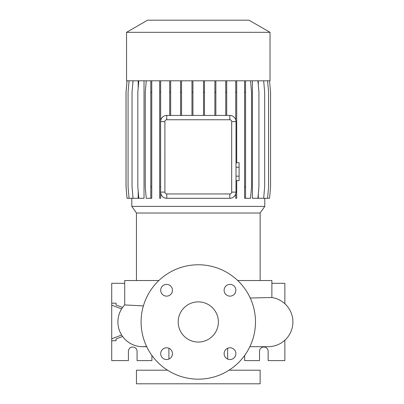 <?xml version="1.0" encoding="UTF-8"?>
<svg xmlns="http://www.w3.org/2000/svg" width="404" height="404" viewBox="0 0 404 404"><rect width="100%" height="100%" fill="white"/><g stroke="black" fill="none" stroke-linecap="round" stroke-linejoin="round"><path stroke-width="0.61" d="M198.288 301.869A20.099 20.099 0 0 0 178.194 321.963A20.099 20.099 0 0 0 198.288 342.062A20.099 20.099 0 0 0 218.387 321.963A20.099 20.099 0 0 0 198.288 301.869M166.589 284.386A5.873 5.873 0 0 0 160.711 290.264A5.873 5.873 0 0 0 166.589 296.137A5.873 5.873 0 0 0 172.463 290.264A5.873 5.873 0 0 0 166.589 284.386M166.589 347.788A5.873 5.873 0 0 0 160.711 353.662A5.873 5.873 0 0 0 166.589 359.54A5.873 5.873 0 0 0 172.463 353.662A5.873 5.873 0 0 0 166.589 347.788M229.992 347.788A5.873 5.873 0 0 0 224.114 353.662A5.873 5.873 0 0 0 229.992 359.54A5.873 5.873 0 0 0 235.865 353.662A5.873 5.873 0 0 0 229.992 347.788M229.992 284.386A5.873 5.873 0 0 0 224.114 290.264A5.873 5.873 0 0 0 229.992 296.137A5.873 5.873 0 0 0 235.865 290.264A5.873 5.873 0 0 0 229.992 284.386M268.165 346.698L249.864 346.698L268.165 346.698A24.735 24.735 0 0 0 292.829 323.821A24.735 24.735 0 0 0 271.877 297.511L250.238 298.021M143.885 346.667A24.735 24.735 0 0 1 143.279 346.688M143.9 346.667A24.735 24.735 -90 0 1 142.637 346.698L142.637 346.698A24.735 24.735 0 0 1 124.705 304.929L143.39 305.909M167.544 370.195L136.451 370.195L136.451 383.8L260.125 383.8L260.125 370.195L229.038 370.195M168.917 348.268L168.917 359.055M227.659 348.268L227.659 359.055M271.877 297.511L271.877 280.533L237.724 280.533M158.853 280.533L124.705 280.533L124.705 304.929A24.735 24.735 -90 0 0 142.637 346.698L146.713 346.698M270.018 32.32L249.026 20.2L147.551 20.2L126.558 32.32L126.558 80.8L270.018 80.8L270.018 32.32L126.558 32.32M260.125 213.024L136.451 213.024L131.805 206.388L264.772 206.388L260.125 213.024L260.125 280.533M136.451 213.024L136.451 280.533M121.639 335.037L111.716 338.789L111.716 360.61L128.411 360.61L128.411 351.334A4.328 4.328 0 0 1 132.744 347.006A4.328 4.328 0 0 1 137.072 351.334L137.072 360.61L151.909 360.61L151.909 355.444M244.667 355.444L244.667 360.61L259.509 360.61L259.509 351.334A4.328 4.328 0 0 1 263.837 347.006A4.328 4.328 0 0 1 268.165 351.334L268.165 360.61L284.86 360.61L284.86 340.213M198.288 379.164A57.201 57.201 0 0 0 255.49 321.963A57.201 57.201 0 0 0 198.288 264.766A57.201 57.201 0 0 0 141.092 321.963A57.201 57.201 0 0 0 198.288 379.164M131.805 198.288L131.805 206.388M264.772 198.288L264.772 206.388M263.671 80.8L264.671 92.253L264.671 186.835L263.671 198.288L258.313 198.288L258.313 193.95M258.313 85.138L258.313 80.8M257.934 80.8L258.934 92.253L258.934 186.835L257.934 198.288L252.409 198.288L252.409 80.8M229.826 193.96A1.853 1.853 0 0 0 231.679 192.107L231.679 121.614A1.853 1.853 0 0 0 229.826 119.761L166.751 119.761A1.853 1.853 0 0 0 164.898 121.614L164.898 192.107A1.853 1.853 0 0 0 166.751 193.96L229.826 193.96L229.826 198.288L166.751 198.288C163.605 198.187 161.57 196.455 160.646 193.097L160.57 121.614A6.181 6.181 0 0 1 166.751 115.428L229.826 115.428A6.181 6.181 0 0 1 236.012 121.614L236.012 192.107A6.181 6.181 0 0 1 229.826 198.288C232.633 198.223 234.608 196.763 235.739 193.91L235.739 198.288L236.709 198.288L236.709 186.835L236.012 186.835M138.825 80.8L137.825 92.253L137.825 186.835L138.825 198.288L144.031 198.288L144.031 80.8M133.042 80.8L132.037 92.253L132.037 186.835L133.042 198.288L138.188 198.288L138.188 190.991M138.188 88.097L138.188 80.8M166.751 119.761L166.751 115.428C163.605 115.529 161.575 117.261 160.646 120.624L160.646 92.253L159.676 92.253L159.676 198.288L160.646 198.288L160.646 193.097M231.679 192.107L236.012 192.107L235.739 193.91M166.751 193.96L166.751 198.288A6.181 6.181 0 0 1 160.57 192.107L164.898 192.107M284.86 303.712L284.86 283.315L271.877 283.315M284.86 340.754L284.254 340.754M284.86 303.177L284.254 303.177M116.044 338.956L116.044 340.754L116.044 338.956L122.609 336.476M116.044 304.969L116.044 303.177L116.044 304.969L122.609 307.449M111.716 338.789L111.716 283.315L124.705 283.315M116.044 303.177L111.716 303.177M116.044 340.754L111.716 340.754M121.639 308.888L111.716 305.136M236.012 167.236L239.102 167.236L239.102 162.777L236.012 162.777M239.102 167.236L239.102 176.164L236.012 176.164M239.102 176.164L239.102 180.623L236.012 180.623M151.763 80.8L151.763 198.288L146.253 198.288L145.253 186.835L145.253 92.253L146.253 80.8M150.793 80.8L150.793 198.288M151.763 92.253L150.793 92.253M151.763 186.835L150.793 186.835M215.857 80.8L215.857 92.253L214.888 92.253L214.888 115.428M215.857 92.253L215.857 115.428M214.888 80.8L214.888 92.253M160.646 80.8L160.646 92.253M159.676 80.8L159.676 92.253M160.57 186.835L159.676 186.835M192.93 80.8L192.93 92.253L191.961 92.253L191.961 115.428M192.93 92.253L192.93 115.428M191.961 80.8L191.961 92.253M127.048 80.8L126.048 92.253L126.048 186.835L127.048 198.288L133.042 198.288M204.485 80.8L204.485 92.253L203.515 92.253L203.515 115.428M204.485 92.253L204.485 115.428M203.515 80.8L203.515 92.253M244.587 80.8L244.587 198.288L250.546 198.288L251.551 186.835L251.551 92.253L250.546 80.8M245.561 80.8L245.561 92.253L244.587 92.253M245.561 92.253L245.561 186.835L244.587 186.835M245.561 186.835L245.561 198.288M269.559 80.8L270.559 92.253L270.559 186.835L269.559 198.288L263.671 198.288M236.709 80.8L236.709 162.777M236.709 180.623L236.709 186.835M235.739 80.8L235.739 119.806M236.709 92.253L235.739 92.253M129.073 80.8L128.073 92.253L128.073 186.835L129.073 198.288M181.548 80.8L181.548 92.253L180.578 92.253L180.578 115.428M181.548 92.253L181.548 115.428M180.578 80.8L180.578 92.253M267.584 80.8L268.584 92.253L268.584 186.835L267.584 198.288M226.71 80.8L226.71 92.253L225.74 92.253L225.74 115.428M226.71 92.253L226.71 115.428M225.74 80.8L225.74 92.253M127.023 80.8L126.018 92.253L126.018 186.835L127.048 198.288M170.675 80.8L170.675 92.253L169.705 92.253L169.705 115.428M170.675 92.253L170.675 115.428M169.705 80.8L169.705 92.253M164.898 121.614L160.57 121.614M229.826 119.761L229.826 115.428M231.679 121.614L236.012 121.614M146.607 346.475L142.637 346.698"/></g></svg>
